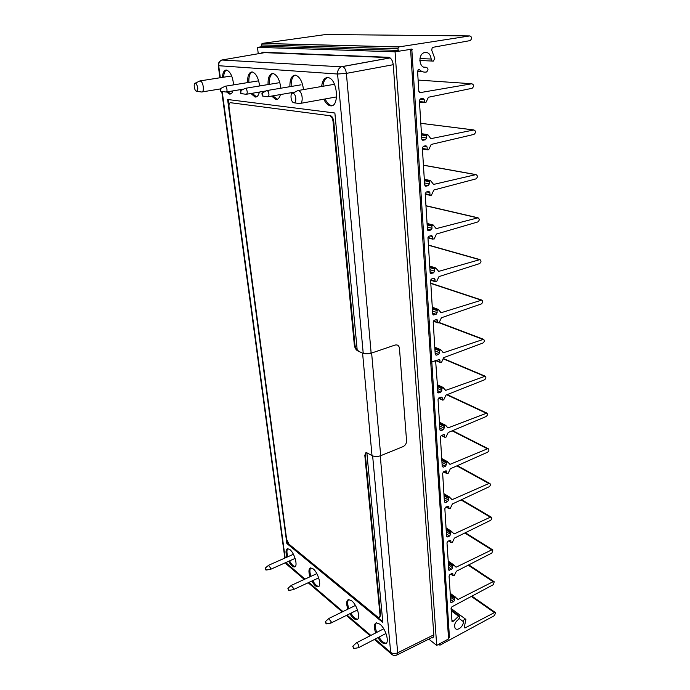 <?xml version="1.0" encoding="UTF-8"?>
<svg xmlns="http://www.w3.org/2000/svg" width="690" height="690" viewBox="0 0 690 690"><rect width="100%" height="100%" fill="white"/><g stroke="black" fill="none" stroke-linecap="round" stroke-linejoin="round"><path stroke-width="1.03" d="M398.613 51.112L397.802 48.749L398.958 46.903L469.804 35.923C472.012 36.941 472.158 38.493 470.261 40.581L432.242 47.446L431.724 50.258L434.795 58.503L433.355 61.091C432.13 61.306 431.397 60.625 431.172 59.029C430.439 53.975 428.111 51.836 424.178 52.63C417.459 54.786 419.33 68.965 426.049 67.258C428.43 68.267 428.602 69.837 426.549 71.967L426.386 72.01C423.85 72.459 421.581 71.7 419.572 69.75L418.545 69.483L417.571 71.26L418.813 91.287L420.115 92.633L471.865 83.757C474.073 84.844 474.151 86.362 472.098 88.311L428.421 97.247L425.877 102.586L424.376 102.086L424.229 99.705L422.918 98.377L420.469 98.877L419.399 100.662L421.788 138.983L422.979 140.26L425.445 139.76L426.549 137.991L426.411 135.663L427.8 134.602L430.819 138.673L473.935 129.962C476.022 131.066 476.057 132.54 474.021 134.386L431.198 144.434L428.706 149.678L427.8 149.877L427.231 149.247L427.093 146.944L425.937 145.685L423.436 146.254L422.358 148.022L424.661 185.024L425.67 186.222L428.248 185.662L429.335 183.911L429.197 181.668L430.56 180.59L433.562 184.428L476.022 174.605C477.903 175.786 477.868 177.218 475.919 178.908L433.889 190L431.44 195.158L430.474 195.374L429.991 194.787L429.853 192.562L428.878 191.363L426.273 192.01L425.204 193.761L427.438 229.494L428.283 230.615L430.948 230.003L432.018 228.269L431.888 226.104L433.225 225.018L436.166 228.64L478.032 217.799C479.705 219.023 479.61 220.412 477.756 221.964L436.485 234.031L434.07 239.094L432.656 238.783L432.527 236.627L431.707 235.523L429.007 236.213L427.964 237.938L430.12 272.481L430.819 273.516L433.562 272.861L434.614 271.153L434.493 269.057L435.804 267.962L438.685 271.386L479.964 259.604C481.448 260.855 481.301 262.191 479.533 263.623L438.995 276.595L436.623 281.58L435.571 281.822L435.235 281.313L434.424 278.208L431.655 278.941L430.629 280.64L432.708 314.045L433.294 314.994L436.097 314.312L437.132 312.63L437.003 310.595L438.297 309.5L441.126 312.725L481.81 300.09C483.121 301.34 482.94 302.625 481.258 303.962L441.419 317.762L439.09 322.67L438.003 322.92L437.029 319.513L434.208 320.264L433.199 321.945L435.218 354.272L436.373 355.169L438.547 354.427L439.556 352.763L439.444 350.796L440.712 349.692L443.48 352.737L483.587 339.299C484.742 340.541 484.527 341.783 482.922 343.034L443.774 357.618L441.479 362.44L440.712 362.716L435.942 360.482M440.186 362.491L435.692 360.568M440.134 362.276L439.539 359.464L431.811 361.965L430.689 361.474L431.811 361.965L411.896 50.655L410.662 50.62M411.896 50.655L411.792 49.033L409.826 49.344M397.923 50.387L261.432 46.247L261.277 44.91L262.235 43.41L325.784 34.517M424.471 102.448L419.486 101.965M424.764 102.724L419.494 102.206M424.376 102.086L419.46 101.611M426.411 135.663L421.538 134.981M427.8 134.602L421.461 133.722M429.197 181.668L424.393 180.702M429.732 180.789L424.333 179.719M433.225 225.018L427.058 223.448M432.82 239.197L427.964 237.869M432.656 238.783L427.99 237.507M435.804 267.962L429.715 266.081M437.003 310.595L432.389 308.922M437.512 309.758L432.328 307.878M441.126 312.725L440.634 312.544M439.944 349.968L434.821 347.846M440.781 349.675L434.778 347.199M443.48 352.737L442.963 352.521M262.071 46.842L261.432 46.247M439.504 422.987L444.498 425.523L444.127 428.18L443.144 429.81L441.048 430.629L439.935 429.844L438.038 399.501L439.021 397.863L441.893 397.061L442.601 400.114L443.722 399.846L445.982 395.094L484.492 379.811C486.019 378.629 486.269 377.43 485.243 376.205L445.697 390.368L442.98 387.487L441.729 388.599L441.841 390.506L440.841 392.153L437.986 392.877L435.614 360.594L431.811 361.965L449.371 636.422L449.432 637.431L448.5 637.94M437.167 385.451L442.221 387.78M437.236 386.521L441.729 388.599M448.345 635.637L449.371 636.422M448.414 636.646L449.432 637.431M438.573 644.365L439.996 645.15L494.532 615.566L495.575 612.677L494.428 612.599L465.181 627.883L464.353 627.805L464.43 626.546L465.897 619.396C464.594 618.895 463.732 619.629 463.309 621.578C463.861 626.115 457.384 631.514 455.184 628.323C453.804 625.036 454.986 622.018 458.712 619.266L459.842 616.317L458.574 616.196L453.537 621.112L452.019 621.664L451.062 608.304L451.959 606.777L493.229 584.741L494.247 581.774L493.1 581.696L458.031 599.463L455.581 597.454L454.443 598.575L454.538 600.153L453.632 601.697L450.837 602.586L449.052 576.072L449.958 574.52L451.916 573.519L452.778 573.597L453.063 575.71L454.27 575.641L456.366 571.242L491.884 553.026L492.867 549.982L491.746 549.895L456.125 567.18L453.632 565.032L452.485 566.154L452.58 567.792L451.657 569.345L448.845 570.199L446.982 542.866L447.896 541.305L449.889 540.33L450.743 540.408L451.053 542.607L452.286 542.582L454.408 538.105L490.486 520.398C491.78 519.406 492.099 518.354 491.452 517.259L490.349 517.181L454.167 533.922L451.631 531.654L450.458 532.766L450.561 534.448L449.621 536.027L447.629 536.949L446.577 536.32L444.852 508.659L445.783 507.072L448.647 506.201L449.112 508.797L450.242 508.513L452.399 503.976L489.055 486.812C490.4 485.777 490.711 484.699 489.986 483.561L488.917 483.492L452.14 499.664L449.57 497.249L448.379 498.37L448.483 500.103L447.525 501.69L445.499 502.587L444.429 501.906L442.652 473.392L443.592 471.788L446.473 470.942L447.008 473.685L448.138 473.4L450.32 468.795L487.58 452.209C488.977 451.139 489.27 450.018 488.46 448.854L487.433 448.793L450.061 464.353L447.439 461.791L446.232 462.904L446.335 464.698L445.369 466.302L443.308 467.165L442.212 466.431L440.384 437.02L441.341 435.407L444.222 434.579L444.671 437.124L445.964 437.201L448.19 432.518L486.062 416.562C487.52 415.44 487.796 414.285 486.881 413.086L447.914 427.938L445.714 425.342L444.498 425.523M450.199 594.435L454.9 597.807M450.268 595.573L454.443 598.575M450.751 574.115L453.063 575.71M448.12 561.065L453.934 564.998M448.138 561.315L453.632 565.032M448.552 540.977L451.053 542.607M446.05 527.885L451.907 531.611M446.111 528.92L450.924 531.981M451.458 499.258L452.14 499.664M443.998 494.989L448.621 497.74M443.981 494.678L448.845 497.576M444.05 495.782L448.379 498.37M441.721 458.488L447.646 461.757M441.729 458.643L447.439 461.791M441.359 435.399L444.671 437.124M441.264 435.442L444.679 437.219M447.327 427.636L447.914 427.938M439.452 422.177L445.412 425.187M445.154 390.117L445.697 390.368M438.926 644.175L438.952 644.667M380.699 455.693L403.072 446.62C405.366 445.421 406.531 443.48 406.565 440.807L399.458 348.303C399.001 345.595 397.552 344.508 395.094 345.052L371.625 353.038C368.167 354.03 365.157 354.065 362.586 353.133L357.567 350.813C355.833 349.744 354.746 347.76 354.315 344.871L333.072 121.621C332.58 118.257 331.424 116.282 329.613 115.687L230.529 102.707C229.278 102.827 228.77 104.311 229.028 107.14L286.626 539.295L289.032 544.22L377.835 617.127L379.276 617.671L380.061 615.566L364.812 455.271L366.054 452.364L372.014 455.59C374.506 456.771 377.396 456.806 380.699 455.693L371.625 353.038M379.612 617.498L380.578 615.308L365.372 455.038L366.062 452.364M231.115 102.612L230.529 102.707L231.115 102.612M357.567 350.813L358.162 350.615C356.42 349.545 355.333 347.562 354.902 344.672L333.727 121.492C333.236 118.137 332.08 116.162 330.269 115.566L329.587 115.679M371.211 352.849C368.141 353.728 365.459 353.763 363.182 352.935L362.586 353.133L372.014 455.59M285.677 562.609L287.29 564.86M392.006 654.577L391.101 653.741C392.757 655.483 394.654 655.914 396.802 655.06L397.69 652.792L380.25 455.857M374.429 639.466L391.101 653.741L390.669 652.369C392.705 653.775 395.042 653.913 397.69 652.792L433.812 634.843M371.125 352.875L346.38 73.382L337.574 74.02C337.453 70.587 338.669 68.189 341.222 66.827L221.878 60.03M389.634 57.624L264.598 52.647M366.839 452.502L382.838 622.484L286.85 543.513L227.605 99.498L334.874 113.013L357.179 349.899M382.769 621.742L287.325 543.306L286.997 540.839M228.959 105.191L228.209 99.576M286.85 543.513L287.325 543.306M357.713 619.146C355.617 619.197 353.349 617.214 350.908 613.194M348.829 608.684C347.363 604.207 347.303 601.154 348.666 599.524M347.846 609.167C346.121 603.716 346.346 600.507 348.519 599.55L351.684 600.774C357.204 604.966 361.094 619.163 356.868 619.611C354.755 619.81 352.443 617.835 349.916 613.686M292.431 93.21L292.224 92.529M291.171 86.474C290.973 80.385 292.293 76.607 295.122 75.15M289.904 86.69C289.765 79.376 291.542 75.538 295.234 75.15L295.587 75.193C299.719 76.685 302.367 81.48 303.522 89.597M291.422 94.185L290.956 92.753M332.175 105.553L331.536 105.51C329.061 105.001 326.922 102.819 325.119 98.955M322.963 86.267C323.446 81.549 324.947 78.643 327.465 77.556M321.652 86.492C322.325 80.652 324.335 77.677 327.698 77.565L328.112 77.616C337.695 78.66 339.773 108.071 330.234 105.751C327.759 105.242 325.611 103.052 323.808 99.188M386.305 643.192C384.063 643.33 381.613 641.303 378.957 637.12M376.688 632.428C375.067 627.736 374.989 624.519 376.438 622.768M375.679 632.946C373.782 627.253 373.997 623.864 376.317 622.794L379.931 624.174C385.814 628.659 389.859 643.097 385.425 643.692C383.166 643.96 380.673 641.942 377.939 637.646M295.234 566.533C293.457 566.412 291.568 564.524 289.567 560.875M287.851 556.752C286.661 552.75 286.635 550.051 287.773 548.645M286.911 557.166C285.513 552.241 285.738 549.404 287.583 548.662L289.904 549.594C294.647 553.164 298.227 566.74 294.483 566.93C292.689 566.999 290.74 565.119 288.627 561.289M318.823 586.414C316.926 586.353 314.899 584.43 312.743 580.635M310.897 576.366C309.612 572.191 309.577 569.354 310.793 567.87M309.939 576.806C308.421 571.682 308.654 568.715 310.621 567.896L313.243 568.931C318.28 572.735 321.971 586.552 318.038 586.836C316.123 586.948 314.045 585.025 311.785 581.075M277.346 99.248L272.835 95.867M269.298 84.361C269.057 78.522 270.247 74.9 272.852 73.494M268.056 84.568C267.858 77.556 269.471 73.865 272.886 73.494L273.197 73.537C277.251 75.089 279.804 79.988 280.83 88.217M280.416 94.565C279.485 98.032 277.941 99.653 275.759 99.429L271.601 96.083M256.499 96.842L252.126 93.297M248.883 82.403C248.616 76.788 249.677 73.304 252.083 71.95L252.333 71.984C256.094 73.425 258.517 78.091 259.613 85.965M259.362 92.072C258.56 95.574 257.12 97.221 255.041 97.023L250.919 93.495M247.667 82.602C247.425 75.857 248.892 72.303 252.057 71.95M230.796 93.883L227.691 91.753M223.638 77.202C223.827 73.338 224.776 70.958 226.484 70.052M222.456 77.383C222.741 72.597 224.052 70.147 226.389 70.044L226.631 70.07C230.434 71.725 232.754 76.668 233.599 84.879M232.97 90.873C232.176 93.185 231.021 94.245 229.485 94.064L226.51 91.942M196.141 83.55L195.365 83.136C193.252 82.826 194.313 90.838 196.434 91.278C198.306 89.993 198.211 87.414 196.141 83.55M196.693 91.313L201.627 91.994C204.197 92.736 203.774 83.766 201.109 81.42L200.048 80.859L199.177 81.282M326.197 623.889L330.821 623.113L331.105 621.518L328.63 618.671M326.318 623.148L325.275 621.733L326.163 623.898L326.318 623.148M220.843 91.304L226.027 92.02C227.243 91.442 227.338 89.804 226.303 87.121L225.337 86.216L224.75 86.457M220.904 89.019L220.421 88.596L220.748 91.296L220.904 89.019M293.871 93.676L292.802 93.176C289.904 92.796 290.749 102.051 293.664 102.741C296.372 103.862 296.579 95.841 293.871 93.676M294.121 102.801L299.469 103.552C303.031 104.544 303.134 93.969 299.555 91.14L298.08 90.459L296.571 91.235M353.737 648.557L353.901 647.798L352.763 646.297L353.737 648.557L358.533 647.677L358.852 646.064C358.231 644.072 357.429 642.985 356.445 642.821L356.152 643.063M288.722 590.373L293.138 589.717L293.388 588.147L291.189 585.5M288.817 589.648L287.894 588.337L288.687 590.381L288.817 589.648M265.995 570.043L270.29 569.457L270.514 567.905L268.479 565.386M266.081 569.328L265.227 568.086L265.961 570.052L266.081 569.328M240.862 93.564L246.149 94.297C247.46 93.711 247.581 92.02 246.503 89.226L245.485 88.294L244.829 88.57M240.948 91.201L240.439 90.761L240.75 93.547L240.948 91.201M262.355 95.988L267.755 96.747C269.178 96.143 269.333 94.392 268.203 91.494L267.125 90.519L266.383 90.838M262.476 93.547L261.933 93.09L262.235 95.97L262.476 93.547M261.148 53.233L262.666 52.224L388.72 57.305C391.23 58.107 392.757 60.703 393.291 65.084L433.846 635.292L432.759 637.931L431.509 637.776M395.06 51.81L436.692 645.383L448.56 638.957L410.576 49.361L395.06 51.81L257.482 47.351L261.717 46.748M258.25 53.725L257.482 47.351M428.809 639.121L436.692 645.383M440.013 360.318L438.357 359.611M397.802 48.749L261.277 44.91M398.958 46.903L262.235 43.41M469.804 35.923L325.413 34.509M412.465 49.697L410.602 49.646M431.172 59.029L419.951 58.572M426.049 67.258L423.979 67.154M422.866 71.812L417.579 71.51M419.572 69.75L418.2 69.673M420.115 92.633L419.641 92.598M471.865 83.757L418.114 80.066M424.229 99.705L419.831 99.291M423.065 140.243L422.444 140.148M425.445 139.76L421.823 139.233M426.549 137.991L421.685 137.293M427.248 134.714L421.478 133.912M473.832 129.979L420.814 123.329M427.231 149.247L422.384 148.479M427.093 146.944L423.212 146.34M425.911 186.205L425.161 186.05M428.248 185.662L424.661 184.92M429.335 183.911L424.531 182.936M430.56 180.59L424.307 179.348M475.738 174.639L423.427 165.238M429.991 194.787L425.204 193.743M429.853 192.562L426.731 191.889M428.663 230.598L427.8 230.374M430.948 230.003L427.412 229.071M432.018 228.269L427.283 227.045M431.888 226.104L427.153 224.888M432.414 225.242L427.084 223.879M477.584 217.842L425.963 205.853M432.527 236.627L429.956 235.937M431.319 273.507L430.379 273.214M433.562 272.861L430.077 271.757M434.614 271.153L429.948 269.687M434.493 269.057L429.81 267.599M435.011 268.203L429.749 266.573M438.685 271.386L438.228 271.239M479.36 259.63L428.421 245.226M435.235 281.313L430.758 279.855M435.105 279.234L432.932 278.527M433.889 315.011L432.889 314.64M436.097 314.312L432.647 313.044M437.132 312.63L432.518 310.94M438.297 309.5L432.294 307.326M481.094 300.098L430.802 283.426M437.727 322.463L433.501 320.859M437.598 320.445L435.726 319.737M436.373 355.169L435.33 354.729M438.547 354.427L435.14 353.004M439.556 352.763L435.011 350.865M439.444 350.796L434.881 348.907M482.759 339.29L438.961 322.713M437.124 384.804L442.98 387.487M437.348 388.418L441.841 390.506M437.486 390.583L440.841 392.153M437.65 392.438L438.711 392.938M471.348 596.427L494.428 612.599M464.215 627.158L465.181 627.883M459.411 618.697L463.309 621.578M451.217 610.771L458.574 616.196M451.786 619.801L453.537 621.112M468.225 565.153L493.1 581.696M457.082 598.791L458.031 599.463M450.13 593.279L455.9 597.411L450.13 593.279M450.147 593.555L455.581 597.454M450.372 597.152L454.538 600.153M450.51 599.438L453.632 601.697M450.665 601.922L451.7 602.672M452.054 573.459L452.959 574.089M464.818 532.999L491.746 549.895M455.288 566.611L456.125 567.18M448.19 562.16L452.942 565.377M448.259 563.282L452.485 566.154M448.362 564.912L452.58 567.792M448.5 567.189L451.657 569.345M448.647 569.578L449.699 570.294M449.958 540.296L450.958 540.943M461.058 499.922L490.349 517.181M453.408 533.439L454.167 533.922M446.18 530.041L450.458 532.766M446.292 531.714L450.561 534.448M446.43 533.965L449.621 536.027M446.568 536.259L447.629 536.949M447.801 506.132L448.888 506.788M446.266 506.848L448.992 508.513M456.875 465.879L488.917 483.492M449.871 497.223L443.92 493.686L449.811 497.214M443.929 493.902L449.57 497.249M444.153 497.507L448.483 500.103M444.291 499.75L447.525 501.69M444.429 501.941L445.499 502.587M445.559 470.916L446.758 471.589M443.868 471.667L446.861 473.366M452.157 430.845L487.433 448.793M449.432 463.999L450.061 464.353M441.773 459.385L446.706 462.102M441.841 460.48L446.232 462.904M441.954 462.257L446.335 464.698M442.092 464.474L445.369 466.302M442.23 466.561L443.308 467.165M443.239 434.605L444.558 435.287M446.766 394.784L485.907 413.043M439.573 424.074L444.015 426.334M439.685 425.911L444.127 428.18M439.823 428.102L443.144 429.81M439.97 430.077L441.048 430.629M440.824 397.147L442.29 397.837M438.762 398.001L442.402 399.726M443.092 358.757L484.337 376.179M365.372 455.038L364.812 455.271M380.578 615.308L380.061 615.566M333.727 121.492L333.072 121.621M354.902 344.672L354.315 344.871M285.789 562.557L304.963 579.1M308.861 582.429L342.947 611.573M347.061 615.092L370.849 635.43M375.144 639.095L390.669 652.369L372.635 455.892M363.182 352.935L337.574 74.02L218.282 65.688M393.265 64.696L346.38 73.382C345.802 69.535 344.491 67.258 342.447 66.542L390.04 57.874M265.072 52.569L221.757 60.021C219.532 61.134 218.523 63.118 218.73 65.947L220.317 77.72M304.73 558.227L305.213 558.012M299.952 553.691L299.469 553.898M222.18 91.485L285.168 557.943M398.708 46.98L262.01 43.47M432.328 61.048L419.822 60.513M422.979 140.26L422.513 140.191M427.843 134.593L421.461 133.705M473.935 129.962L420.814 123.303M427.593 149.842L422.418 149.023M430.681 180.573L424.307 179.314M476.022 174.605L423.427 165.16M430.336 195.348L425.238 194.235M478.032 217.799L425.954 205.715M479.964 259.604L428.404 245.045M435.571 281.822L430.655 280.218M438.59 309.5L432.285 307.223M481.81 300.09L430.784 283.185M438.003 322.92L433.337 321.161M483.518 339.273L439.288 322.549M437.115 384.658L443.265 387.478M438.357 644.477L439.09 645.055M471.917 596.117L495.317 612.496M451.079 608.511L465.595 619.172M451.165 609.943L459.531 616.092M468.786 564.869L493.98 581.601M465.362 532.732L492.608 549.818M461.584 499.672L491.194 517.103M446.059 506.943L449.112 508.797M457.375 465.655L489.736 483.431M443.636 471.77L447.008 473.685M452.631 430.646L488.244 448.741M447.215 394.602L486.7 413M438.547 398.182L442.601 400.114M443.196 358.464L485.105 376.154M330.269 115.566L329.613 115.687M285.531 562.669L286.272 563.989L304.281 579.41M308.18 582.748L342.249 611.909M346.363 615.437L370.142 635.792M390.109 57.925L341.222 66.827L221.757 60.021C219.291 61.1 218.135 63.057 218.299 65.886L219.912 77.789M433.769 636.646L397.138 654.888M284.841 558.081L221.749 91.434M357.593 619.249L356.868 619.611M331.536 105.51L330.234 105.751M386.202 643.287L385.425 643.692M295.087 566.663L294.483 566.93M318.685 586.534L318.038 586.836M277.001 99.213L275.759 99.429M256.249 96.816L255.041 97.023M230.658 93.866L229.485 94.064M195.365 83.136L200.048 80.859M231.668 75.943L200.186 80.877M220.058 88.984L202.265 91.891M355.272 605.527L328.897 618.456M357.179 610.098L330.976 623.036M325.275 621.733L328.845 618.473M257.698 80.98L225.337 86.216M243.786 89.088L226.398 91.96M220.421 88.596L225.259 86.207M292.802 93.176L298.08 90.459M334.503 84.284L298.322 90.485M336.108 96.988L300.59 103.353M383.433 628.97L356.445 642.821M385.512 633.731L358.714 647.582M352.763 646.297L356.394 642.839M316.839 573.632L291.43 585.327M318.599 577.918L293.285 589.648M287.894 588.337L291.387 585.336M293.405 554.294L268.703 565.231M295.122 558.4L270.42 569.397M265.227 568.086L268.66 565.239M278.596 82.826L245.485 88.294M266.219 90.916L246.572 94.228M240.439 90.761L245.398 88.285M301.012 84.818L267.125 90.519M294.966 92.063L268.229 96.66M261.933 93.09L267.021 90.511M432.759 637.931L433.199 637.698"/></g></svg>
